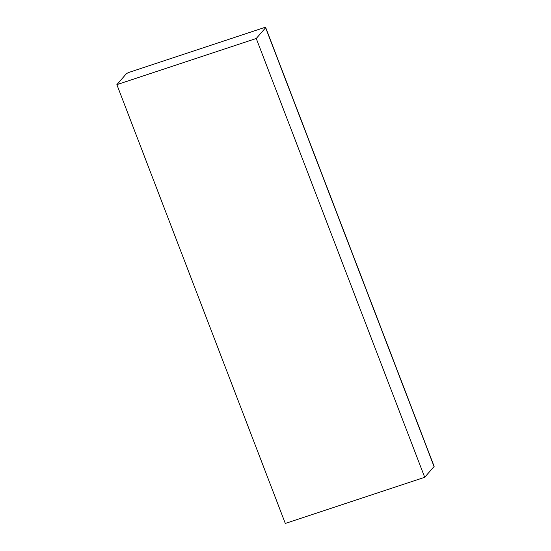 <?xml version="1.0" encoding="UTF-8"?>
<svg xmlns="http://www.w3.org/2000/svg" width="551" height="551" viewBox="0 0 551 551"><rect width="100%" height="100%" fill="white"/><g stroke="black" fill="none" stroke-linecap="round" stroke-linejoin="round"><path stroke-width="0.83" d="M265.61 27.743L256.256 38.487L116.874 84.64L126.22 73.896A3.402 0.537 159 0 1 130.036 72.043L263.226 27.943A3.402 0.537 159 0 1 265.685 27.55A3.402 0.537 159 0 1 265.61 27.743L434.05 466.552A3.402 0.537 -21 0 0 434.126 466.36L265.685 27.55M256.256 38.487L424.704 477.297L285.315 523.45L116.874 84.64M424.704 477.297L434.05 466.552"/></g></svg>
